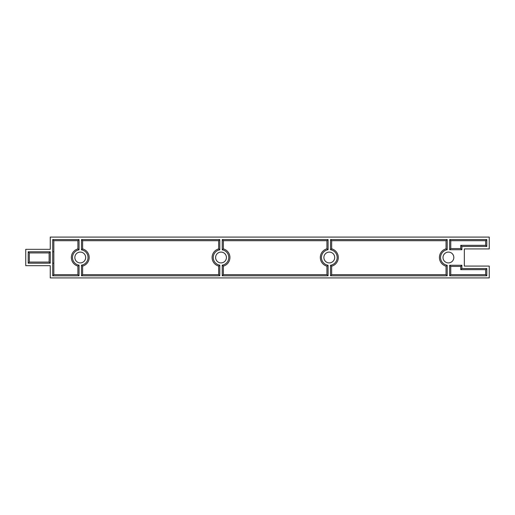 <?xml version="1.0" encoding="UTF-8"?>
<svg xmlns="http://www.w3.org/2000/svg" width="515" height="515" viewBox="0 0 515 515"><rect width="100%" height="100%" fill="white"/><g stroke="black" fill="none" stroke-linecap="round" stroke-linejoin="round"><path stroke-width="0.39" stroke-dasharray="2.58 1.93" d="M82.22 277.92L50.251 277.92L50.251 265.669L25.75 265.669L25.75 249.331L50.251 249.331L50.251 237.08L489.25 237.08L489.25 248.925L464.337 248.925L464.337 266.075L489.25 266.075L489.25 277.92L82.22 277.92M74.855 257.5A5.414 5.414 0 0 0 82.973 262.187A5.414 5.414 0 0 0 82.973 252.814A5.414 5.414 0 0 0 74.855 257.5M323.896 257.5A5.414 5.414 0 0 0 332.008 262.187A5.414 5.414 0 0 0 332.008 252.814A5.414 5.414 0 0 0 323.896 257.5M215.611 257.5A5.414 5.414 0 0 0 223.722 262.187A5.414 5.414 0 0 0 223.722 252.814A5.414 5.414 0 0 0 215.611 257.5M443.003 257.5A5.414 5.414 0 0 0 451.121 262.187A5.414 5.414 0 0 0 451.121 252.814A5.414 5.414 0 0 0 443.003 257.5"/><path stroke-width="0.77" d="M331.673 240.698L446.048 240.698L446.048 248.816A9.006 9.006 0 0 0 446.048 266.184L446.048 274.649L331.673 274.649L331.673 266.184A9.006 9.006 0 0 0 331.673 248.816L331.673 240.698L330.527 239.559L447.187 239.559L447.187 249.736A7.86 7.86 0 0 0 447.187 265.264L447.187 275.789L330.527 275.789L331.673 274.649M49.112 262.077L29.342 262.077L29.342 252.923L49.112 252.923L49.112 262.077L50.251 263.216L28.203 263.216L28.203 251.784L50.251 251.784L49.112 252.923M223.388 240.698L326.935 240.698L326.935 248.816A9.006 9.006 0 0 0 326.935 266.184L326.935 274.649L223.388 274.649L223.388 266.081A8.897 8.897 0 0 0 223.388 248.919L223.388 240.698L222.242 239.559L328.081 239.559L328.081 249.736A7.86 7.86 0 0 0 328.081 265.264L328.081 275.789L222.242 275.789L223.388 274.649M450.78 274.649L450.78 266.409L460.745 266.409L460.745 269.667L485.658 269.667L485.658 274.649L450.78 274.649L449.64 275.789L449.64 265.264L461.891 265.264L461.891 268.527L486.797 268.527L485.658 269.667M53.843 240.698L77.9 240.698L77.9 248.919A8.897 8.897 0 0 0 77.9 266.081L77.9 274.649L53.843 274.649L53.843 240.698L52.704 239.559L79.04 239.559L79.04 249.839A7.757 7.757 0 0 0 79.04 265.161L79.04 275.789L52.704 275.789L53.843 274.649M82.632 240.698L218.65 240.698L218.65 248.919A8.897 8.897 0 0 0 218.65 266.081L218.65 274.649L82.632 274.649L82.632 266.081A8.897 8.897 0 0 0 82.632 248.919L82.632 240.698L81.492 239.559L219.796 239.559L219.796 249.839A7.757 7.757 0 0 0 219.796 265.161L219.796 275.789L81.492 275.789L82.632 274.649M485.658 245.333L460.745 245.333L460.745 248.591L450.78 248.591L450.78 240.698L485.658 240.698L485.658 245.333L486.797 246.473L461.891 246.473L461.891 249.736L449.64 249.736L449.64 239.559L450.78 240.698M56.611 277.92L489.25 277.92L489.25 266.075L464.337 266.075L464.337 248.925L489.25 248.925L489.25 237.08L50.251 237.08L50.251 249.331L25.75 249.331L25.75 265.669L50.251 265.669L50.251 277.92L56.611 277.92M449.64 249.736L450.78 248.591M449.64 239.559L486.797 239.559L485.658 240.698M486.797 239.559L486.797 246.473M219.796 275.789L218.65 274.649M81.492 275.789L81.492 265.161L82.632 266.081M81.492 265.161A7.757 7.757 0 0 0 81.492 249.839L82.632 248.919M81.492 249.839L81.492 239.559M79.04 275.789L77.9 274.649M52.704 275.789L52.704 239.559M461.891 268.527L460.745 269.667M486.797 268.527L486.797 275.789L485.658 274.649M486.797 275.789L449.64 275.789M328.081 275.789L326.935 274.649M222.242 275.789L222.242 265.161L223.388 266.081M222.242 265.161A7.757 7.757 0 0 0 222.242 249.839L223.388 248.919M222.242 249.839L222.242 239.559M28.203 251.784L29.342 252.923M50.251 251.784L50.251 263.216M447.187 275.789L446.048 274.649M330.527 275.789L330.527 265.264L331.673 266.184M330.527 265.264A7.86 7.86 0 0 0 330.527 249.736L331.673 248.816M330.527 249.736L330.527 239.559M74.855 257.5A5.414 5.414 0 0 1 82.973 252.814A5.414 5.414 0 0 1 82.973 262.187A5.414 5.414 0 0 1 74.855 257.5M323.896 257.5A5.414 5.414 0 0 1 332.008 252.814A5.414 5.414 0 0 1 332.008 262.187A5.414 5.414 0 0 1 323.896 257.5M215.611 257.5A5.414 5.414 0 0 1 223.722 252.814A5.414 5.414 0 0 1 223.722 262.187A5.414 5.414 0 0 1 215.611 257.5M443.003 257.5A5.414 5.414 0 0 1 451.121 252.814A5.414 5.414 0 0 1 451.121 262.187A5.414 5.414 0 0 1 443.003 257.5M461.891 246.473L460.745 245.333M461.891 249.736L460.745 248.591M219.796 239.559L218.65 240.698M219.796 249.839L218.65 248.919M219.796 265.161L218.65 266.081M79.04 239.559L77.9 240.698M79.04 249.839L77.9 248.919M79.04 265.161L77.9 266.081M449.64 265.264L450.78 266.409M461.891 265.264L460.745 266.409M328.081 239.559L326.935 240.698M328.081 249.736L326.935 248.816M328.081 265.264L326.935 266.184M28.203 263.216L29.342 262.077M447.187 239.559L446.048 240.698M447.187 249.736L446.048 248.816M447.187 265.264L446.048 266.184M52.704 263.216L53.843 263.216M52.704 251.784L53.843 251.784"/></g></svg>
